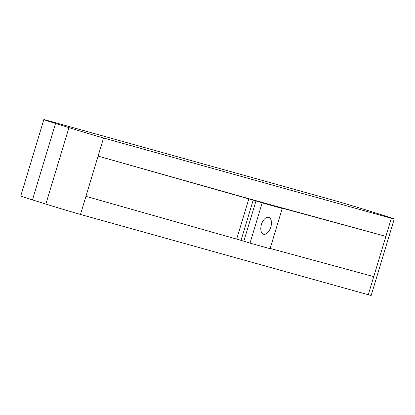 <?xml version="1.0" encoding="UTF-8"?>
<svg xmlns="http://www.w3.org/2000/svg" width="415" height="415" viewBox="0 0 415 415"><rect width="100%" height="100%" fill="white"/><g stroke="black" fill="none" stroke-linecap="round" stroke-linejoin="round"><path stroke-width="0.62" d="M391.355 218.285A27.421 0.384 16.8 0 0 394.25 218.975A27.421 0.384 16.8 0 0 382.542 215.11L369.143 210.929A27.421 0.384 16.8 0 0 334.526 200.554L46.724 120.267A27.421 0.384 16.8 0 0 43.829 119.577A27.421 0.384 16.8 0 0 55.537 123.447L68.937 127.628A27.421 0.384 16.8 0 0 103.553 137.998L391.355 218.285L385.893 236.389L279.171 207.344A67.251 0.939 -163.2 0 1 275.482 206.328L282.231 208.47L262.166 202.873L250.022 243.112L270.082 248.704L282.231 208.47M270.165 248.435L373.744 276.623L385.893 236.389L272.012 205.129A58.847 0.82 16.8 0 1 268.785 204.237L246.489 198.022A58.847 0.82 -163.2 0 1 242.661 196.943L98.09 156.107L248.818 198.878A67.251 0.939 16.8 0 0 253.192 200.113L262.166 202.873M103.553 137.998L85.941 196.342L236.669 239.113A67.251 0.939 16.8 0 0 241.042 240.347L250.022 243.112M373.744 276.623L368.276 294.733A27.421 0.384 16.8 0 0 371.171 295.423L394.25 218.975M263.572 234.242A8.829 4.861 107.3 0 0 270.788 227.166A8.829 4.861 107.3 0 0 268.754 217.367A8.829 4.861 107.3 0 0 261.486 224.344A8.829 4.861 107.3 0 0 263.494 234.216A8.829 4.861 107.3 0 0 263.572 234.242M43.829 119.577L20.75 196.025A27.421 0.384 16.8 0 0 32.458 199.89L45.858 204.071A27.421 0.384 16.8 0 0 80.474 214.446L368.276 294.733M85.941 196.342L80.474 214.446M55.537 123.447L32.458 199.89M68.937 127.628L45.858 204.071M248.818 198.878L236.669 239.113M253.192 200.113L241.042 240.347M255.982 200.943L243.833 241.177"/></g></svg>

